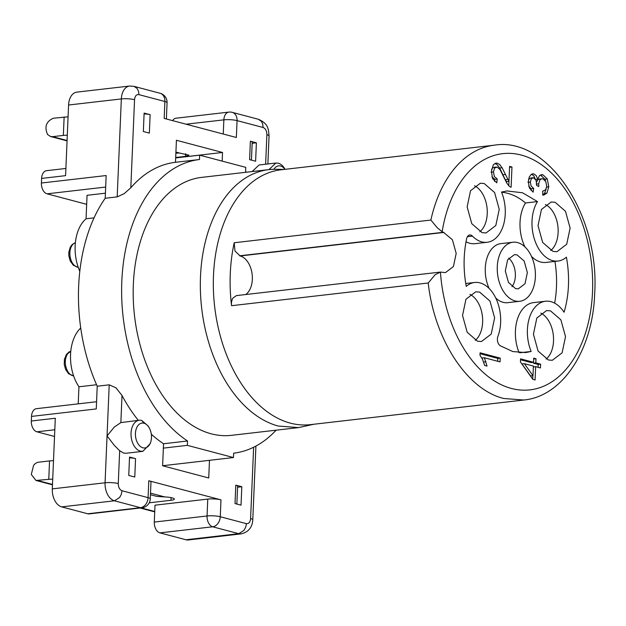 <?xml version="1.0" encoding="UTF-8"?>
<svg xmlns="http://www.w3.org/2000/svg" width="626" height="626" viewBox="0 0 626 626"><rect width="100%" height="100%" fill="white"/><g stroke="black" fill="none" stroke-linecap="round" stroke-linejoin="round"><path stroke-width="0.94" d="M78.211 403.856L78.939 386.782L96.576 384.747M80.738 327.993A37.967 24.148 83.4 0 0 78.939 386.782M79.807 271.355A37.967 24.148 83.4 0 1 86.059 218.779L94.064 217.856M86.059 218.779L87.053 195.304L105.411 193.184M86.67 204.319L47.036 193.825L105.669 187.057M96.568 401.735L36.449 408.676A9.382 5.97 83.4 0 0 33.554 410.359A9.382 5.97 83.4 0 0 31.511 416.407L31.316 421.008A9.382 5.97 83.4 0 0 32.802 427.996A9.382 5.97 83.4 0 0 36.942 431.815L54.814 429.757M54.525 436.471L36.942 431.815M47.036 193.825A9.382 5.97 83.4 0 1 42.897 190.007A9.382 5.97 83.4 0 1 41.41 183.019L106.162 175.546L105.199 198.262A147.822 94.025 83.4 0 0 97.226 386.219L96.263 408.935L31.511 416.407M65.894 168.449L46.543 170.687A9.382 5.97 83.4 0 0 43.64 172.369A9.382 5.97 83.4 0 0 41.606 178.418L65.589 175.648L68.578 105.019L121.342 98.931L117.187 196.877L105.199 198.262M41.41 183.019L41.606 178.418M31.316 421.008L55.299 418.246L52.302 488.875A15.642 9.953 83.4 0 0 54.783 500.51A15.642 9.953 83.4 0 0 61.677 506.88L87.742 513.774A9.382 5.97 83.4 0 0 89.205 513.891L141.969 507.796A9.382 9.382 0 0 0 150.271 498.875L150.983 481.981A9.382 1.753 -177.6 0 0 148.8 480.752L220.978 499.853A9.382 1.753 -177.6 0 0 214.624 498.969A9.382 1.753 -177.6 0 0 207.769 499.094L207.057 515.981L154.293 522.068A9.382 5.97 83.4 0 0 155.78 529.048A9.382 5.97 83.4 0 0 159.92 532.875L185.985 539.768A15.642 9.953 83.4 0 0 188.426 539.956L241.19 533.868L238.741 533.681L243.944 530.394L245.541 527.475A9.382 7.027 -75.2 0 0 246.331 523.641L220.266 516.74L220.978 499.853M138.33 420.367A147.822 94.025 -96.6 0 1 122.007 395.46L115.935 387.799L109.214 384.834L97.226 386.219M117.187 196.877L124.167 193.677L130.818 187.777A147.822 94.025 -96.6 0 1 175.483 162.291L199.467 159.52A147.822 94.025 -96.6 0 0 148.362 193.285A147.822 94.025 -96.6 0 0 187.534 440.994L163.55 443.756A147.822 94.025 -96.6 0 1 151.312 434.201M199.467 159.52L199.655 155.162L245.768 167.361L245.58 171.727A147.822 94.025 -96.6 0 1 246.331 172.22M142.853 451.338L126.061 453.271L123.619 453.091L119.668 450.743L114.12 445.133L107.054 435.915L114.268 427.096L120.857 422.597L139.262 420.257A15.642 9.953 83.4 0 0 131.03 435.031A15.642 9.953 83.4 0 0 140.404 451.15L142.853 451.338L150.217 443.654M154.293 522.068L155.013 505.182L207.769 499.094M162.619 465.728L209.483 460.321L208.732 477.982L162.619 465.775L163.55 443.756M235.799 485.142L241.816 486.731L241.033 505.159L235.016 503.57L235.799 485.142A7.825 1.463 2.4 0 1 237.614 486.167L236.855 504.055M135.552 458.615L134.77 477.043L128.753 475.447L129.535 457.027L135.552 458.615A7.825 1.463 -177.6 0 0 129.504 457.849M187.534 440.994L187.346 445.352L233.459 457.551L233.647 453.193A147.822 94.025 -96.6 0 0 276.097 430.187M163.363 448.122L187.346 445.352M298.594 427.589L231.44 435.336A129.84 82.585 -96.6 0 1 211.15 433.795A129.84 82.585 -96.6 0 1 133.315 300.034A129.84 82.585 -96.6 0 1 201.674 177.377L268.82 169.63A129.84 82.585 83.4 0 0 200.461 292.287A129.84 82.585 83.4 0 0 278.304 426.048L298.594 427.589L313.751 424.264M130.818 187.777L134.551 99.691A9.382 1.753 2.4 0 0 131.468 99.111A9.382 1.753 2.4 0 0 128.189 98.806A9.382 1.753 2.4 0 0 121.342 98.931A15.642 9.953 -96.6 0 1 124.738 88.853A15.642 9.953 -96.6 0 1 129.574 86.044L76.81 92.132A15.642 9.953 83.4 0 0 71.974 94.941A15.642 9.953 83.4 0 0 68.578 105.019M134.551 99.691C134.95 96.021 136.374 94.33 138.823 94.612L164.888 101.506L164.168 118.4L236.346 137.493L237.066 120.607A9.382 7.027 104.8 0 0 235.235 114.331A9.382 7.027 -75.2 0 0 232.269 112.359A9.382 9.382 0 0 0 228.795 112.109L176.031 118.204A9.382 5.97 83.4 0 0 173.136 119.887A9.382 5.97 83.4 0 0 172.596 120.622M175.483 162.291L176.422 140.271L222.535 152.47L222.167 161.117M252.098 171.555L259.086 164.974L275.87 163.042L268.883 169.623M150.13 114.683L149.356 133.111L143.338 131.515L144.121 113.095L150.13 114.683A7.825 1.463 2.4 0 0 144.082 113.909M250.384 141.21L256.394 142.798L255.619 161.226L249.602 159.63L250.384 141.21A7.825 1.463 2.4 0 1 252.2 142.235L251.441 160.123M53.5 460.759A7.825 1.463 -177.6 0 0 49.548 460.924L38.757 462.168A9.382 7.027 104.8 0 0 33.554 465.454L31.3 474.461L35.964 480.455L52.474 484.821M52.717 479.18A7.825 1.463 -177.6 0 0 48.765 479.352L35.964 480.455M149.223 502.803L170.976 500.291A9.382 1.753 -177.6 0 0 174.333 499.094A9.382 1.753 -177.6 0 0 164.802 496.942L157.275 496.434A37.544 28.107 104.8 0 1 155.428 496.035L150.443 494.712M149.16 427.73A12.512 7.958 -96.6 0 1 150.788 441.807A12.512 7.958 -96.6 0 1 142.931 447.801A12.512 7.958 -96.6 0 1 135.435 433.395A12.512 7.958 -96.6 0 1 143.98 423.239A12.512 7.958 -96.6 0 1 149.16 427.73L148.19 426.056L141.711 420.445A15.642 9.953 83.4 0 0 139.262 420.257M175.671 157.924L199.655 155.162M209.483 460.321L233.459 457.551M237.575 487.224L241.816 486.731M284.337 169.411L275.636 169.286A129.84 82.585 83.4 0 0 268.82 169.63M67.076 140.498L52.561 136.664L63.351 135.412A7.825 1.463 2.4 0 1 67.303 135.247M68.078 116.827L53.343 118.236C46.167 121.444 44.25 126.882 47.592 134.551L50.549 136.523L52.561 136.664M285.08 169.325L284.799 168.84A15.642 9.953 83.4 0 0 278.32 163.222L275.87 163.042M175.671 157.877L222.535 152.47M175.687 157.494L185.562 156.359L188.919 155.162L179.388 153.01L175.875 153.167M252.153 143.291L256.394 142.798M494.43 145.162C547.985 136.429 599.731 215.141 594.7 293.148C592.963 349.707 562.743 396.391 523.837 400.014L310.402 424.647A128.275 81.591 -96.6 0 1 290.354 423.129A128.275 81.591 -96.6 0 1 213.458 290.98A128.275 81.591 -96.6 0 1 280.988 169.795L494.43 145.162A128.275 81.591 83.4 0 0 430.876 220.055L437.159 227.645L442.144 231.737A9.382 5.97 83.4 0 0 443.404 232.277L452.418 239.735L456.19 253.389L453.412 266.543L445.477 272.6L440.43 272.075L435.164 274.704L428.207 283.007C434.436 339.628 467.254 389.771 503.797 398.496L523.845 400.022L525.887 399.74M273.93 169.286A12.512 7.958 -96.6 0 1 280.589 166.015A12.512 7.958 -96.6 0 1 285.002 169.333M245.689 294.549A20.337 12.935 83.4 0 0 252.043 273.562A20.337 12.935 83.4 0 0 240.149 255.964L234.961 250.979L234.226 242.747A128.275 81.591 83.4 0 0 231.557 305.699A9.382 5.97 -96.6 0 1 232.958 298.039L236.401 295.613L440.43 272.075A118.885 75.621 -96.6 0 0 518.007 389.763A118.885 75.621 -96.6 0 0 592.517 291.919A118.885 75.621 -96.6 0 0 527.867 157.259A118.885 75.621 -96.6 0 0 442.144 231.737M542.546 191.22L545.661 189.811L546.748 186.251L545.731 181.438L542.828 178.825L541.85 178.723L539.956 179.779L538.673 183.809L538.837 186.525L536.701 185.554L536.114 180.398L533.673 177.8L531.372 178.606L530.332 182.002L531.075 185.899L533.712 188.504L533.109 192.159L529.408 187.996L528.305 181.54L529.205 177.103L531.263 174.364L532.695 173.832L533.884 173.926L536.208 175.616L537.773 179.239L539.651 175.452L541.467 174.67L542.953 174.81L547.265 178.919L548.775 186.814L546.921 193.113L543.744 195.085L542.711 195.077L542.758 191.212M533.673 177.8L532.906 177.721M497.396 163.206L499.736 164.583L502.075 167.729L508.954 181.43L509.595 166.383L511.966 167.009L511.106 187.299L509.407 186.407L506.849 183.222L500.064 169.615L497.169 167.072L494.634 168.026L493.46 171.939L494.344 176.563L497.224 178.989L496.801 182.808L492.615 178.668L491.433 171.305L493.327 164.732L495.988 163.081L497.396 163.206L495.002 163.48L497.341 164.857L499.673 168.011M500.057 361.898L484.383 357.751L487.028 366.069L484.641 365.443L482.529 359.293L479.993 355.239L480.095 352.806L500.221 358.127L500.057 361.898M548.431 359.989L538.063 351.014L533.422 334.206L536.842 318.008L546.6 310.559L550.512 310.856L560.88 319.839L565.521 336.639L562.101 352.837L552.335 360.286L548.431 359.989M482.145 232.661L471.777 223.685L467.145 206.877L470.556 190.687L480.322 183.23L484.227 183.528L494.595 192.511L499.235 209.319L495.815 225.509L486.058 232.958L482.145 232.661M553.032 251.417L542.664 242.442L538.024 225.634L541.443 209.444L551.201 201.987L555.113 202.284L565.481 211.267L570.122 228.075L566.702 244.265L556.944 251.715L553.032 251.417M477.544 341.233L467.176 332.257L462.536 315.449L465.955 299.251L475.713 291.802L479.626 292.099L489.994 301.083L494.634 317.883L491.214 334.081L481.457 341.53L477.544 341.233M520.566 358.855L533.555 362.29L533.728 358.15L535.989 358.745L535.817 362.892L540.614 364.16L540.457 367.931L535.66 366.656L535.089 379.974L532.828 379.379L520.433 361.945L520.566 358.855M501.52 192.065L507.005 190.953L522.522 192.777L537.499 201.588A34.414 21.887 83.4 0 0 534.823 240.439A34.414 21.887 83.4 0 0 558.016 261.042A34.414 21.887 83.4 0 0 566.42 257.153C569.91 276.645 569.128 295.018 564.089 312.257A34.414 21.887 83.4 0 0 545.528 301.239A34.414 21.887 83.4 0 0 531.138 351.46L525.652 352.571L512.804 351.562L500.158 345.709A6.26 3.983 83.4 0 1 497.662 341.671A6.26 3.983 83.4 0 1 497.889 336.428A34.414 21.887 83.4 0 0 496.559 299.791A34.414 21.887 83.4 0 0 474.641 282.483A34.414 21.887 83.4 0 0 466.237 286.372C463.248 269.884 463.389 253.976 466.66 238.655A6.26 3.983 83.4 0 1 469.007 235.188A6.26 3.983 83.4 0 1 469.758 234.985A6.26 3.983 83.4 0 1 472.434 236.104A34.414 21.887 83.4 0 0 487.13 242.285A34.414 21.887 83.4 0 0 501.52 192.065M537.773 179.239L535.371 179.513M542.953 174.81L540.551 175.084L544.863 179.2L545.762 181.509M546.224 188.817L544.518 193.387L542.703 194.968M538.673 183.809L536.279 184.083M541.772 178.793L539.377 179.067L537.562 180.053L536.576 182.182M530.332 182.002L527.929 182.276M532.851 177.768L530.449 178.042L528.493 179.717M533.712 188.504L531.317 188.786L528.673 186.18M531.028 190.507L531.317 188.786M533.884 173.926L531.49 174.2L533.814 175.89L535.136 178.668M502.091 167.752L499.689 168.034L505.292 179.764L506.559 181.712L508.954 181.43M508.781 185.812L509.556 167.283L511.966 167.009M493.46 171.939L491.058 172.213M496.301 167.04L493.898 167.322L492.239 168.3L491.567 169.607M497.224 178.989L494.83 179.271L491.95 176.837M494.587 181.423L494.83 179.271M484.383 357.751L481.981 358.025L482.685 359.629M500.221 358.127L497.819 358.408L480.056 353.706M497.701 361.272L497.819 358.408M540.817 313.11A25.032 15.924 -96.6 0 1 553.298 334.98A25.032 15.924 -96.6 0 1 546.13 359.121M474.539 185.781A25.032 15.924 -96.6 0 1 487.012 207.652A25.032 15.924 -96.6 0 1 479.845 231.8M545.426 204.538A25.032 15.924 -96.6 0 1 557.899 226.409A25.032 15.924 -96.6 0 1 550.731 250.556M469.93 294.353A25.032 15.924 -96.6 0 1 482.411 316.224A25.032 15.924 -96.6 0 1 475.244 340.364M533.555 362.29L531.153 362.571L520.527 359.754M535.989 358.745L533.696 359.011M535.817 362.892L533.415 363.166L533.454 362.305M540.614 364.16L538.219 364.442L533.415 363.166M538.094 367.305L538.219 364.442M535.66 366.656L533.36 366.922M532.734 379.246L532.89 375.694M537.499 201.588L525.504 202.965A81.341 51.739 -96.6 0 0 501.582 192.237M558.016 261.042L546.028 262.427A34.414 21.887 -96.6 0 1 531.529 256.449M524.917 246.879A34.414 21.887 -96.6 0 1 525.504 202.965M554.933 261.394A81.341 51.739 -96.6 0 1 554.644 303.133M519.079 352.665A34.414 21.887 -96.6 0 1 533.532 302.616L545.528 301.239M531.138 351.46L520.057 352.735M487.13 242.285L475.142 243.67A34.414 21.887 -96.6 0 1 466.026 241.769M521.951 363.941L530.59 375.96L532.984 375.678L533.399 366.061L524.345 363.667L521.951 363.941M512.921 242.239A29.719 18.905 -96.6 0 1 517.569 242.591A29.719 18.905 -96.6 0 1 535.387 273.21A29.719 18.905 -96.6 0 1 519.736 301.286A29.719 18.905 -96.6 0 1 515.088 300.934A29.719 18.905 -96.6 0 1 497.271 270.315A29.719 18.905 -96.6 0 1 512.921 242.239L500.933 243.616A29.719 18.905 83.4 0 0 489.141 288.461M495.753 298.023A29.719 18.905 83.4 0 0 503.101 302.319A29.719 18.905 83.4 0 0 507.749 302.671L519.736 301.286M524.345 363.667L532.984 375.678M515.613 288.649L508.484 282.475L505.299 270.925L507.647 259.79L514.353 254.665L517.045 254.868L524.173 261.042L527.358 272.6L525.011 283.735L518.305 288.852L515.613 288.649M508.688 258.194A17.207 10.947 -96.6 0 1 511.982 286.716M78.227 267.31L76.873 266.997A12.512 7.958 83.4 0 1 69.924 251.988A12.512 7.958 83.4 0 1 75.386 242.685M73.618 375.882A12.512 7.958 83.4 0 1 67.678 371.39C64.517 365.083 64.47 359.238 67.538 353.839L70.777 351.256M109.214 384.834L105.066 482.787L52.302 488.875M61.677 506.88L114.441 500.792A15.642 9.953 -96.6 0 1 107.539 494.415A15.642 9.953 -96.6 0 1 105.066 482.787A9.382 1.753 2.4 0 1 111.913 482.662L115.192 482.967A9.382 1.753 2.4 0 1 118.275 483.546L119.668 450.743M120.857 422.597L122.007 395.46M148.8 480.752L148.088 497.647L122.023 490.745C119.597 489.728 118.353 487.333 118.275 483.546M253.624 447.246L250.603 518.555C250.197 522.233 248.772 523.923 246.331 523.641M186.102 124.198L223.858 119.848A9.382 1.753 -177.6 0 1 230.704 119.722A9.382 1.753 -177.6 0 1 237.066 120.607L263.131 127.501C265.549 128.518 266.801 130.92 266.879 134.707L265.627 164.223M49.548 460.924L48.765 479.352M52.49 484.43L37.975 480.596M150.514 493.163L164.802 496.942M154.747 511.489L141.155 507.889M87.742 513.774L140.498 507.686A9.382 5.97 83.4 0 0 141.969 507.796M122.023 490.745L121.233 494.579L119.636 497.506L114.441 500.792L140.498 507.686A9.382 7.027 -75.2 0 0 145.701 504.399A9.382 7.027 -75.2 0 0 148.088 497.647A9.382 1.753 2.4 0 1 150.271 498.875M252.748 519.924A9.382 1.753 -177.6 0 0 252.787 519.783A9.382 1.753 -177.6 0 0 252.427 519.283A9.382 1.753 -177.6 0 0 250.603 518.555M159.92 532.875L212.684 526.787L238.741 533.681L185.985 539.768M212.684 526.787A9.382 5.97 -96.6 0 1 208.544 522.96A9.382 5.97 -96.6 0 1 207.057 515.981A9.382 1.753 -177.6 0 1 213.904 515.863A9.382 1.753 -177.6 0 1 220.266 516.74A9.382 7.027 -75.2 0 1 217.879 523.5A9.382 7.027 -75.2 0 1 212.684 526.787M63.351 135.412L64.134 116.992M129.574 86.044L134.027 86.365L136.992 88.336L138.354 90.919A9.382 7.027 104.8 0 1 138.823 94.612M228.795 112.109A9.382 5.97 83.4 0 0 225.892 113.799A9.382 5.97 83.4 0 0 223.858 119.848L223.255 134.027M268.703 135.427L269.024 136.077L268.703 135.427A9.382 1.753 -177.6 0 0 266.879 134.707M267.873 163.965L269.063 135.936C268.429 129.918 268.93 123.815 258.335 119.261L261.3 121.233L262.662 123.815L263.131 127.501M164.888 101.506A9.382 1.753 2.4 0 1 167.072 102.734A9.382 9.382 0 0 0 160.092 93.266A9.382 7.027 104.8 0 1 163.057 95.238A9.382 7.027 104.8 0 1 164.888 101.506M175.922 152.087L179.388 153.01M171.086 497.623L170.976 500.291M143.98 423.239L141.711 420.445M185.562 156.359L185.672 153.691M231.557 305.699L428.207 283.007M234.226 242.747L430.876 220.055M239.562 255.807L443.404 232.277M443.99 232.434L240.149 255.964M547.265 178.919L544.863 179.2M548.775 186.814L546.381 187.088M546.921 193.113L544.518 193.387M505.362 174.466L502.96 174.748M507.686 179.49L505.292 179.764M485.917 361.765L483.522 362.039M472.434 236.104L467.411 236.683M78.234 267.341L73.273 265.221L70.222 260.94L68.844 255.823L68.797 252.45L70.237 247.176L72.123 244.57L75.386 242.653M73.633 375.913L68.672 373.792L65.613 369.504L64.243 364.395L64.431 359.293L66.426 354.433L69.103 351.937L70.785 351.225M255.909 446.072L252.787 519.783C252.278 527.436 248.42 532.131 241.19 533.868M166.375 118.979L167.072 102.734M140.114 508.015L154.732 511.88M150.788 441.807L150.224 443.654M67.06 140.889L50.549 136.523M134.027 86.365L160.092 93.266M232.269 112.359L258.335 119.261M474.641 282.483L465.736 283.508"/></g></svg>
